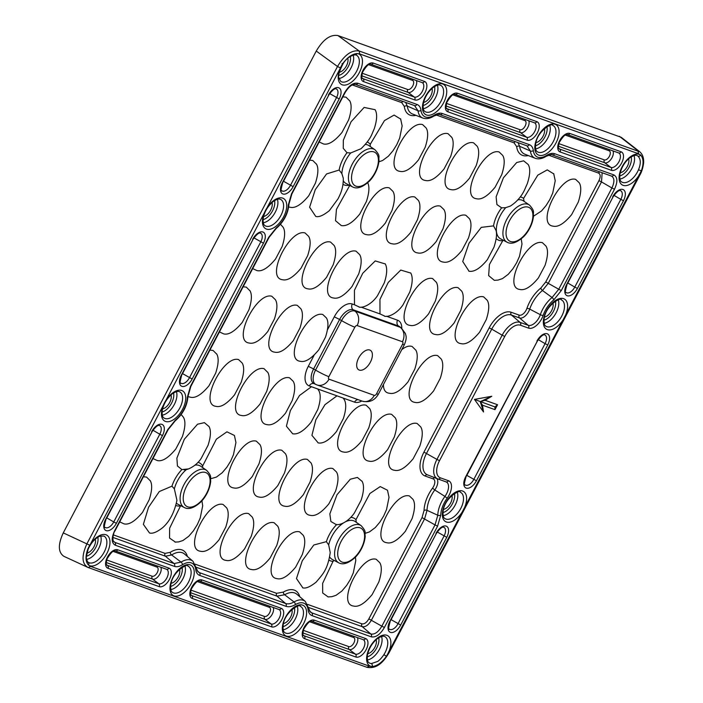 <?xml version="1.0" encoding="UTF-8"?>
<svg xmlns="http://www.w3.org/2000/svg" width="703" height="703" viewBox="0 0 703 703"><rect width="100%" height="100%" fill="white"/><g stroke="black" fill="none" stroke-linecap="round" stroke-linejoin="round"><path stroke-width="1.05" d="M355.428 557.119L355.78 560.599L353.319 572.822L350.428 579.342L346.658 585.406L341.843 591.074L336.043 595.309L331.825 596.689L328.116 596.917L322.677 592.972L322.642 583.358L333.029 561.337L334.145 560.414M202.587 467.557L202.64 465.966L216.383 439.173L226.937 431.818L234.389 435.447M175.478 542.136L169.546 538.059L169.634 528.199L180.636 505.633M524.078 201.348L523.577 198.413L537.795 175.144L547.242 169.88L553.85 173.949M521.213 238.862L521.995 244.038L519.517 256.261L516.626 262.781L512.856 268.845L508.234 274.302L502.487 278.599L498.023 280.093L494.323 280.33L488.629 275.602L489.437 264.477L503.076 240.136M469.015 271.2L462.732 261.472L469.033 243.185L481.265 227.368L493.541 225.883L495.764 229.943M507.083 242.219A21.705 11.705 -59 0 1 507.135 218.721A21.705 11.705 -59 0 1 527.971 204.301A21.705 11.705 -59 0 1 529.447 205.048C535.378 211.612 532.777 211.814 533.542 215.707C532.61 225.812 526.617 234.037 523.19 237.087C516.661 242.799 511.292 244.512 507.083 242.219L500.615 238.853A22.153 11.951 121 0 1 505.747 207.649L501.634 207.851L505.747 207.649L510.378 206.067C516.512 202.104 521.178 196.831 524.385 190.267L527.355 183.501C530.194 174.669 530.475 168.333 528.19 164.511L523.638 160.82L516.696 162.525L503.418 177.806L496.125 196.831L496.916 204.547L501.634 207.851A24.42 13.172 -59 0 0 493.541 225.883M339.145 170.038L341.869 173.615L343.284 178.193C343.53 188.922 339.549 195.592 338.064 198.773L329.356 210.636C323.301 215.496 318.758 217.412 315.717 216.401L309.61 207.236L315.252 189.696L326.561 173.949L339.145 170.038A24.42 13.172 -59 0 1 347.01 152.727L350.718 152.964L361.07 148.693C366.439 143.465 370.024 138.711 371.825 134.44L374.339 128.508C377.107 119.809 377.362 113.543 375.103 109.703L364.136 107.427L351.061 121.786L343.336 140.24L343.257 148.324L347.01 152.727M370.244 146.505L370.244 144.3L384.488 120.564L394.093 115.081L400.745 119.132M482.495 405.192L483.532 411.976L474.463 399.401L491.784 396.264L485.079 400.279L497.548 404.743L494.974 409.656L482.495 405.192L480.246 401.659L491.784 396.264M171.945 486.168L159.317 491.529L148.544 507.258L143.368 524.341L149.511 532.988C152.621 533.911 157.068 532.083 162.85 527.505C169.748 521.327 174.441 512.267 176.928 500.316L174.362 488.875L171.945 486.168A24.42 13.172 -59 0 1 181.875 469.586L177.428 465.975L176.892 458.128L184.327 439.243L197.543 424.225L204.388 422.644L208.984 426.519M330.243 552.62L328.679 544.913L326.377 541.662L313.819 544.992L302.264 560.809L296.481 578.543L302.808 587.796M362.124 481.414L357.379 477.425L350.296 479.226L337.001 494.745L329.848 513.884L330.867 521.468L336.025 524.473M365.156 533.349L369.506 531.881L375.261 527.584L379.875 522.127L383.653 516.064L386.545 509.543L389.023 497.32L387.494 490.237L380.244 486.581L369.883 493.497L355.964 519.675L356.272 522.303M349.751 185.443L336.447 209.371L335.516 220.698L341.236 225.531C346.43 226.612 352.607 222.789 359.76 214.055L366.43 201.471C369.374 192.358 369.69 185.917 367.37 182.156M542.4 242.684C526.978 238.124 502.443 287.571 519.842 289.46C524.816 290.699 531.002 286.859 538.384 277.957L545.045 265.365C547.98 256.244 548.287 249.82 545.976 246.085L542.4 242.684M316.482 164.203L312.765 160.486L309.628 160.152M288.678 207.042L290.207 207.262C295.181 208.501 301.367 204.67 308.749 195.759L315.41 183.167C318.345 174.045 318.652 167.622 316.341 163.896M389.313 187.886C373.891 183.325 349.356 232.772 366.755 234.661C371.729 235.9 377.906 232.069 385.297 223.159L391.958 210.566C394.893 201.445 395.2 195.021 392.889 191.295L389.313 187.886M440.342 206.146C424.92 201.594 400.385 251.041 417.784 252.931C422.758 254.17 428.935 250.33 436.326 241.419L442.987 228.835C445.922 219.714 446.229 213.29 443.918 209.556L440.342 206.146M414.823 197.016C399.409 192.455 374.875 241.911 392.265 243.8C397.248 245.031 403.425 241.199 410.807 232.289L417.468 219.696C420.403 210.575 420.719 204.151 418.399 200.425L414.823 197.016M465.861 215.285C450.438 210.724 425.904 260.172 443.303 262.061C448.277 263.3 454.454 259.46 461.836 250.558L468.497 237.966C471.432 228.844 471.748 222.42 469.428 218.695L465.861 215.285M499.104 151.962C483.682 147.41 459.147 196.858 476.546 198.747C481.52 199.977 487.697 196.146 495.079 187.235L501.74 174.643C504.675 165.53 504.991 159.098 502.671 155.372L499.104 151.962M349.725 100.88L346.008 97.163L342.871 96.838M319.18 141.962L323.45 143.948C328.424 145.187 334.61 141.347 341.992 132.436L348.653 119.844C351.588 110.731 351.895 104.299 349.584 100.573M422.556 124.563C407.134 120.011 382.599 169.458 399.998 171.347C404.972 172.578 411.15 168.746 418.54 159.836L425.201 147.243C428.136 138.131 428.443 131.698 426.132 127.972L422.556 124.563M473.585 142.832C458.163 138.271 433.628 187.719 451.027 189.608C456.001 190.847 462.179 187.016 469.569 178.105L476.23 165.513C479.165 156.391 479.472 149.967 477.161 146.242L473.585 142.832M451.783 137.41L448.066 133.693C432.644 129.141 408.118 178.588 425.508 180.478M575.643 179.362C560.221 174.801 535.686 224.257 553.085 226.146C558.059 227.377 564.245 223.545 571.627 214.635L578.288 202.042C581.223 192.921 581.53 186.497 579.219 182.771L575.643 179.362M436.326 282.316L432.617 278.599C417.195 274.047 392.661 323.494 410.06 325.384C415.034 326.614 421.211 322.782 428.593 313.872L435.254 301.279C438.189 292.167 438.505 285.734 436.185 282.008M330.551 242.069C315.129 237.509 290.594 286.965 307.993 288.845C312.976 290.084 319.153 286.253 326.535 277.342L333.196 264.75C336.131 255.628 336.447 249.205 334.127 245.479L330.551 242.069M385.253 263.941L375.244 260.927L362.748 273.265L354.444 290.269L354.479 304.777L359.532 307.123M410.763 273.072L400.763 270.066L388.267 282.395L379.954 299.399L379.989 313.916L385.042 316.262M344.321 399.805L343.275 398.109L336.974 395.851L324.988 404.656L315.849 419.796L311.93 435.333L318.178 442.89M318.802 390.666L317.756 388.979L311.455 386.72L299.478 395.517L290.339 410.657L286.411 426.203L292.668 433.76M356.07 251.199C340.647 246.648 316.113 296.095 333.512 297.984C338.486 299.223 344.663 295.383 352.054 286.473L358.715 273.88C361.65 264.767 361.957 258.335 359.646 254.609L356.07 251.199M252.693 268.599L256.964 270.585C261.938 271.824 268.124 267.984 275.506 259.073L282.167 246.481C285.102 237.368 285.409 230.944 283.098 227.21L280.488 224.283M305.04 232.939C289.618 228.378 265.084 277.826 282.483 279.715C287.457 280.954 293.634 277.114 301.025 268.212L307.686 255.62C310.621 246.498 310.928 240.075 308.617 236.34L305.04 232.939M483.646 296.868C468.224 292.307 443.69 341.755 461.089 343.644C466.063 344.883 472.24 341.052 479.631 332.141L486.283 319.549C489.226 310.427 489.534 304.004 487.214 300.278L483.646 296.868M458.128 287.729C442.705 283.177 418.171 332.624 435.57 334.514C440.544 335.753 446.73 331.913 454.112 323.002L460.773 310.418C463.708 301.297 464.015 294.873 461.704 291.139L458.128 287.729M281.859 450.289C266.437 445.728 241.902 495.184 259.302 497.074C264.275 498.304 270.453 494.473 277.834 485.562L284.495 472.97C287.43 463.857 287.747 457.425 285.427 453.699L281.859 450.289M256.34 441.159C240.918 436.598 216.383 486.045 233.783 487.935C238.756 489.174 244.934 485.342 252.324 476.432L258.985 463.839C261.92 454.718 262.228 448.294 259.917 444.568L256.34 441.159M152.964 458.549L157.235 460.535C162.217 461.774 168.395 457.943 175.776 449.032L182.437 436.44C185.372 427.319 185.689 420.895 183.369 417.169L181.163 414.524M307.369 459.419C291.947 454.867 267.412 504.315 284.812 506.204C289.785 507.443 295.972 503.603 303.353 494.692L310.014 482.109C312.949 472.987 313.257 466.564 310.946 462.829L307.369 459.419M332.888 468.558C317.466 463.998 292.931 513.445 310.331 515.334C315.304 516.573 321.482 512.742 328.872 503.831L335.524 491.239C338.459 482.117 338.776 475.694 336.456 471.968L332.888 468.558M409.427 495.958C394.005 491.397 369.47 540.844 386.87 542.734C391.843 543.973 398.03 540.141 405.411 531.231L412.072 518.638C415.007 509.517 415.315 503.093 413.004 499.367L409.427 495.958M376.184 559.272C360.762 554.72 336.227 604.167 353.627 606.056C358.6 607.295 364.787 603.455 372.168 594.545L378.829 581.952C381.764 572.84 382.072 566.416 379.761 562.681L376.184 559.272M299.645 531.872C284.223 527.32 259.688 576.768 277.087 578.657C282.061 579.896 288.239 576.056 295.629 567.145L302.281 554.553C305.216 545.44 305.533 539.016 303.213 535.282L299.645 531.872M248.616 513.612C233.194 509.051 208.659 558.498 226.058 560.388C231.032 561.627 237.21 557.787 244.591 548.885L251.252 536.292C254.187 527.171 254.504 520.747 252.184 517.013L248.616 513.612M274.126 522.742C258.704 518.181 234.169 567.637 251.569 569.518C256.542 570.757 262.729 566.926 270.11 558.015L276.771 545.423C279.706 536.301 280.014 529.877 277.703 526.152L274.126 522.742M150.266 480.79L146.549 477.073L143.412 476.748M119.721 521.872L123.992 523.858C128.974 525.097 135.152 521.257 142.533 512.346L149.194 499.763C152.129 490.641 152.446 484.218 150.126 480.483M223.097 504.473C207.675 499.921 183.14 549.368 200.54 551.257C205.513 552.496 211.691 548.656 219.081 539.746L225.742 527.162C228.677 518.041 228.985 511.617 226.674 507.882L223.097 504.473M366.131 405.236C350.709 400.684 326.174 450.131 343.574 452.02C348.547 453.259 354.725 449.419 362.115 440.509L368.767 427.916C371.702 418.803 372.019 412.371 369.699 408.645L366.131 405.236M216.752 354.154L213.035 350.437L209.898 350.112M187.947 396.615L190.478 397.221C195.452 398.46 201.638 394.62 209.019 385.71L215.68 373.126C218.615 364.005 218.932 357.581 216.612 353.846M289.583 377.836C274.161 373.284 249.627 422.731 267.026 424.621C271.999 425.86 278.177 422.02 285.567 413.109L292.228 400.517C295.163 391.404 295.471 384.98 293.16 381.246L289.583 377.836M267.781 372.423L264.064 368.706C248.642 364.145 224.108 413.601 241.507 415.482C246.489 416.721 252.667 412.889 260.048 403.979L266.709 391.386C269.644 382.265 269.961 375.841 267.641 372.115M238.554 359.576C223.132 355.015 198.597 404.462 215.997 406.352C220.97 407.591 227.148 403.75 234.538 394.849L241.199 382.256C244.134 373.135 244.442 366.711 242.131 362.976L238.554 359.576M417.16 423.505C401.738 418.944 377.203 468.4 394.603 470.281C399.576 471.52 405.754 467.688 413.144 458.778L419.796 446.185C422.74 437.064 423.048 430.64 420.728 426.914L417.16 423.505M391.641 414.375C376.219 409.814 351.685 459.261 369.084 461.15C374.058 462.389 380.244 458.549 387.625 449.648L394.286 437.055C397.221 427.934 397.529 421.51 395.218 417.775L391.641 414.375M322.826 314.522C307.404 309.961 282.87 359.409 300.269 361.298C305.243 362.537 311.42 358.706 318.811 349.795L325.471 337.203C328.406 328.081 328.714 321.658 326.403 317.932L322.826 314.522M271.797 296.253C256.375 291.692 231.841 341.148 249.24 343.038C254.214 344.268 260.391 340.437 267.781 331.526L274.442 318.934C277.377 309.812 277.685 303.388 275.374 299.663L271.797 296.253M249.996 290.84L246.278 287.123L243.141 286.789M219.45 331.913L223.721 333.899C228.695 335.138 234.881 331.306 242.263 322.396L248.924 309.803C251.859 300.682 252.166 294.258 249.855 290.532M297.307 305.383C281.885 300.831 257.351 350.279 274.75 352.168C279.732 353.407 285.91 349.567 293.292 340.656L299.953 328.073C302.888 318.951 303.204 312.527 300.884 308.793L297.307 305.383M437.644 355.621C422.222 351.061 397.687 400.508 415.086 402.397C420.06 403.636 426.238 399.796 433.628 390.894L440.289 378.302C443.224 369.18 443.531 362.757 441.22 359.031L437.644 355.621M415.842 350.199L412.125 346.482C409.146 345.472 405.701 346.526 401.773 349.628M383.434 384.559C383.434 390.042 385.472 392.942 389.567 393.267C394.55 394.506 400.728 390.666 408.109 381.755L414.77 369.172C417.705 360.05 418.021 353.627 415.701 349.892M63.876 556.319C58.085 552.347 57.883 544.544 63.27 532.892L316.253 51.047C323.169 39.421 330.401 34.262 337.95 35.572L621.224 137.322L639.862 151.839L359.207 51.02C351.728 49.737 344.496 54.896 337.51 66.495L86.908 543.823C81.416 555.994 81.803 563.876 88.06 567.479L63.876 556.319M86.873 553.12A8.981 4.842 121 0 0 93.481 547.584A8.981 4.842 121 0 0 95.265 539.157M367.757 653.676A8.981 4.842 121 0 0 374.374 648.14A8.981 4.842 121 0 0 376.167 639.704M620.231 172.771A8.981 4.842 121 0 0 626.848 167.244A8.981 4.842 121 0 0 628.64 158.799M339.329 72.224A8.981 4.842 121 0 0 345.938 66.723A8.981 4.842 121 0 0 347.757 58.287M283.485 623.508A8.981 4.842 121 0 0 290.102 617.972A8.981 4.842 121 0 0 291.894 609.536M171.128 583.288A8.981 4.842 121 0 0 177.745 577.761A8.981 4.842 121 0 0 179.537 569.316M535.958 142.612A8.981 4.842 121 0 0 542.584 137.076A8.981 4.842 121 0 0 544.368 128.64M423.601 102.392A8.981 4.842 121 0 0 430.218 96.856A8.981 4.842 121 0 0 432.011 88.42M443.496 509.403A8.981 4.842 121 0 0 450.113 503.866A8.981 4.842 121 0 0 451.906 495.43M544.491 317.044A8.981 4.842 121 0 0 551.108 311.508A8.981 4.842 121 0 0 552.901 303.072M162.595 408.856A8.981 4.842 121 0 0 169.221 403.32A8.981 4.842 121 0 0 171.005 394.884M263.59 216.498A8.981 4.842 121 0 0 270.207 210.962A8.981 4.842 121 0 0 271.999 202.526M371.395 663.579L377.81 661.374C379.884 659.845 381.914 657.604 383.9 654.66A15.281 8.243 121 0 0 385.059 652.656A15.281 8.243 121 0 0 384.831 636.61C383.443 635.653 380.964 636.347 377.406 638.684C372.274 642.823 368.952 648.298 367.458 655.117C367.028 659.44 367.564 661.989 369.084 662.78A15.281 8.243 121 0 0 371.395 663.579A2.276 1.845 -85.2 0 1 372.089 666.558C377.019 666.084 381.808 662.665 386.448 656.312L383.9 654.66M638.517 169.687C641.074 163.43 640.855 158.878 637.849 156.048A2.276 1.916 -54.3 0 0 640.626 155.064L638.473 153.72L359.655 53.92L356.992 53.542C352.062 54.017 347.273 57.426 342.625 63.788L87.69 549.368C85.248 556.512 85.502 561.732 88.455 565.027L90.608 566.381L369.418 666.18L372.089 666.558A17.549 9.464 -59 0 1 369.312 648.324A17.549 9.464 -59 0 1 387.318 635.486A17.549 9.464 -59 0 1 386.448 656.312L641.391 170.732C643.834 163.588 643.579 158.36 640.626 155.064A17.549 9.464 -59 0 0 622.612 165.855A17.549 9.464 -59 0 0 623.57 185.487A17.549 9.464 -59 0 0 641.391 170.732A2.276 0.492 -157.1 0 1 638.517 169.687A15.281 8.243 121 0 1 637.542 171.752A15.281 8.243 121 0 1 621.557 181.875C620.046 181.093 619.501 178.536 619.932 174.221C621.434 167.402 624.747 161.918 629.879 157.788C633.447 155.442 635.925 154.757 637.305 155.714A15.281 8.243 121 0 1 637.849 156.048M87.69 549.368A2.276 0.492 22.9 0 0 88.139 549.263L86.372 556.741C85.704 557.347 87.972 563.437 88.139 562.198A2.276 1.916 125.7 0 1 88.455 565.027A17.549 9.464 -59 0 0 106.461 554.236A17.549 9.464 -59 0 0 105.503 534.614A17.549 9.464 -59 0 0 87.69 549.368M342.906 64.017C339.224 71.486 337.888 76.109 338.916 77.884L340.665 81.328A15.281 8.243 121 0 0 356.641 71.205A15.281 8.243 121 0 0 356.412 55.168L355.156 54.816C350.059 55.757 345.973 58.824 342.906 64.017L342.625 63.788A17.549 9.464 -59 0 0 341.755 84.615A17.549 9.464 -59 0 0 359.76 71.776A17.549 9.464 -59 0 0 356.992 53.542A2.276 1.845 94.8 0 1 355.182 54.825M342.062 63.569L342.572 63.868M181.875 469.586L188.624 468.901M370.393 362.142A11.362 6.134 -59 0 1 357.054 367.678A11.362 6.134 -59 0 1 366.166 350.322A11.362 6.134 -59 0 1 370.393 362.142M485.079 400.279L480.246 401.659L483.532 411.976M474.463 399.401L494.921 406.914L494.974 409.656M494.921 406.914L497.548 404.743M333.029 561.337A24.42 13.172 -59 0 1 328.96 560.098M329.698 557.031A22.153 11.951 121 0 0 332.299 559.456L338.758 562.822A21.705 11.705 -59 0 1 338.811 539.324A21.705 11.705 -59 0 1 359.655 524.895A21.705 11.705 -59 0 1 361.131 525.651L355.138 521.512A22.153 11.951 121 0 0 353.627 520.747A22.153 11.951 121 0 0 345.999 521.556M197.956 462.302A24.42 13.172 -59 0 1 202.64 465.966M206.638 470.351C212.57 476.906 209.96 477.117 210.724 481.01C209.802 491.107 203.8 499.332 200.381 502.381C193.852 508.093 188.483 509.807 184.265 507.513A21.705 11.705 -59 0 1 184.318 484.024A21.705 11.705 -59 0 1 205.162 469.595A21.705 11.705 -59 0 1 206.638 470.351L200.636 466.212A22.153 11.951 121 0 0 199.134 465.439A22.153 11.951 121 0 0 195.021 465.149M176.409 503.172A22.153 11.951 121 0 0 177.806 504.156L184.265 507.513M180.39 505.923A24.42 13.172 -59 0 1 175.812 505.501M520.229 196.884A24.42 13.172 -59 0 1 523.577 198.413M529.447 205.048L523.454 200.917A22.153 11.951 121 0 0 521.942 200.144A22.153 11.951 121 0 0 517.847 199.845M502.425 240.716A24.42 13.172 -59 0 1 496.213 238.642M350.718 152.964A22.153 11.951 121 0 0 341.869 173.615M374.954 149.748C380.885 156.312 378.284 156.514 379.049 160.407C378.117 170.513 372.124 178.738 368.697 181.778C362.168 187.499 356.799 189.212 352.59 186.919A21.705 11.705 -59 0 1 352.634 163.421A21.705 11.705 -59 0 1 373.478 148.992A21.705 11.705 -59 0 1 374.954 149.748L368.961 145.609A22.153 11.951 121 0 0 367.449 144.844A22.153 11.951 121 0 0 365.288 144.431M367.194 141.997A24.42 13.172 -59 0 1 370.244 144.3M543.147 315.401A13.462 7.258 -59 0 1 528.551 328.125L520.466 325.225A16.081 8.673 121 0 0 504.736 336.447L439.516 460.676A16.081 8.673 121 0 0 440.35 477.82L448.435 480.711A13.462 7.258 -59 0 1 447.17 498.207A19.833 10.703 121 0 0 440.763 515.114L437.591 526.169L384.418 627.454C380.226 634.519 375.841 637.647 371.254 636.839L312.097 615.661C309.856 614.809 308.52 612.831 308.099 609.721A19.833 10.703 121 0 0 295.348 604.624C291.771 606.654 288.643 607.216 285.972 606.311L199.74 575.441C197.499 574.588 196.163 572.611 195.742 569.5A19.833 10.703 121 0 0 182.437 564.737C179.397 566.609 176.734 567.154 174.449 566.39L115.283 545.212C111.443 543.006 111.215 538.226 114.589 530.87L167.762 429.586L175.363 420.122A19.833 10.703 121 0 0 187.323 397.344L190.495 386.29L268.748 237.227L276.358 227.754A19.833 10.703 121 0 0 288.318 204.986L291.481 193.923L344.655 92.647C348.855 85.581 353.24 82.453 357.818 83.262L416.976 104.439C419.216 105.292 420.552 107.269 420.974 110.38A19.833 10.703 121 0 0 434.278 115.143C437.319 113.271 439.981 112.726 442.266 113.491L529.333 144.651C531.573 145.512 532.909 147.489 533.34 150.6A19.833 10.703 121 0 0 546.644 155.363C549.684 153.491 552.347 152.938 554.632 153.711L613.789 174.88C617.629 177.094 617.867 181.884 614.492 189.23L561.319 290.515L553.709 299.979A19.833 10.703 121 0 0 543.147 315.401A2.276 0.721 -161.3 0 1 540.335 314.689A22.083 11.916 -59 0 1 552.092 297.527L542.461 290.506A23.928 12.909 121 0 0 529.719 309.109L540.335 314.689A11.213 6.046 121 0 1 528.181 325.287L519.561 317.958L511.476 315.067L520.097 322.396L528.181 325.287A2.276 1.898 -70.3 0 1 528.551 328.125M442.723 84.017A17.549 9.464 -59 0 1 438.364 110.028A17.549 9.464 -59 0 1 422.705 104.422A17.549 9.464 -59 0 1 442.723 84.017M555.08 124.238A17.549 9.464 -59 0 1 550.721 150.249A17.549 9.464 -59 0 1 535.071 144.642A17.549 9.464 -59 0 1 555.08 124.238M190.241 564.922A17.549 9.464 -59 0 1 185.882 590.924A17.549 9.464 -59 0 1 170.231 585.327A17.549 9.464 -59 0 1 190.241 564.922M181.717 390.481A17.549 9.464 -59 0 1 177.358 416.492A17.549 9.464 -59 0 1 161.708 410.895A17.549 9.464 -59 0 1 181.717 390.481M282.703 198.123A17.549 9.464 -59 0 1 278.353 224.134A17.549 9.464 -59 0 1 262.694 218.528A17.549 9.464 -59 0 1 282.703 198.123M302.598 605.134A17.549 9.464 -59 0 1 298.239 631.145A17.549 9.464 -59 0 1 282.588 625.547A17.549 9.464 -59 0 1 302.598 605.134M151.646 431.686A10.501 5.668 -59 0 1 161.91 424.366A10.501 5.668 -59 0 1 162.463 435.561L116.399 523.278A10.501 5.668 -59 0 1 106.135 530.607A10.501 5.668 -59 0 1 105.591 519.412L152.015 431.756L105.591 519.412M107.981 568.296A10.501 5.668 -59 0 1 107.427 557.11A10.501 5.668 -59 0 1 117.7 549.79L168.94 568.129A10.501 5.668 -59 0 1 169.485 579.316A10.501 5.668 -59 0 1 159.221 586.645L107.981 568.296A2.276 1.898 -70.3 0 0 107.533 565.405L106.584 564.694M201.972 579.949L281.297 608.35A10.501 5.668 -59 0 1 281.841 619.536A10.501 5.668 -59 0 1 271.578 626.856L192.244 598.464A10.501 5.668 -59 0 1 191.699 587.269A10.501 5.668 -59 0 1 201.972 579.949A2.276 1.898 109.7 0 1 199.564 581.1L278.889 609.501A2.276 1.898 109.7 0 1 278.757 609.439L199.705 581.144M314.329 620.169L365.569 638.509A10.501 5.668 -59 0 1 366.114 649.704A10.501 5.668 -59 0 1 355.85 657.024L304.61 638.684A10.501 5.668 -59 0 1 304.056 627.489A10.501 5.668 -59 0 1 314.329 620.169A2.276 1.898 109.7 0 1 311.921 621.32L363.161 639.66A2.276 1.898 109.7 0 1 363.02 639.607L312.062 621.364M435.939 533.445A10.501 5.668 -59 0 1 446.203 526.125A10.501 5.668 -59 0 1 446.748 537.32L400.692 625.046A10.501 5.668 -59 0 1 390.429 632.366A10.501 5.668 -59 0 1 389.884 621.171L436.308 533.515L389.884 621.171M536.925 341.087A10.501 5.668 -59 0 1 547.198 333.767A10.501 5.668 -59 0 1 547.742 344.962L476.441 480.773A10.501 5.668 -59 0 1 466.168 488.093A10.501 5.668 -59 0 1 465.623 476.906L537.303 341.157L465.623 476.906M612.673 196.814A10.501 5.668 -59 0 1 622.937 189.494A10.501 5.668 -59 0 1 623.482 200.689L577.427 288.415A10.501 5.668 -59 0 1 567.163 295.735A10.501 5.668 -59 0 1 566.618 284.539L613.042 196.884L566.618 284.539M569.852 133.456L621.101 151.795A10.501 5.668 -59 0 1 621.645 162.991A10.501 5.668 -59 0 1 611.373 170.311L560.133 151.971A10.501 5.668 -59 0 1 559.588 140.776A10.501 5.668 -59 0 1 569.852 133.456A2.276 1.898 109.7 0 1 567.453 134.607L618.693 152.955A2.276 1.898 109.7 0 1 618.552 152.894L567.593 134.651M457.495 93.235L536.828 121.637A10.501 5.668 -59 0 1 537.373 132.832A10.501 5.668 -59 0 1 527.109 140.152L447.776 111.751A10.501 5.668 -59 0 1 447.231 100.564A10.501 5.668 -59 0 1 457.495 93.235A2.276 1.898 109.7 0 1 455.096 94.395L534.421 122.788A2.276 1.898 109.7 0 1 534.28 122.726L455.236 94.439M373.231 63.077L424.471 81.416A10.501 5.668 -59 0 1 425.016 92.611A10.501 5.668 -59 0 1 414.744 99.931L363.504 81.592A10.501 5.668 -59 0 1 362.959 70.397A10.501 5.668 -59 0 1 373.231 63.077A2.276 1.898 109.7 0 1 370.824 64.228L422.064 82.567A2.276 1.898 109.7 0 1 421.923 82.515L370.964 64.272M328.38 95.054A10.501 5.668 -59 0 1 338.644 87.734A10.501 5.668 -59 0 1 339.197 98.93L293.133 186.655A10.501 5.668 -59 0 1 282.87 193.975A10.501 5.668 -59 0 1 282.325 182.78L328.749 95.125L282.325 182.78M252.632 239.328A10.501 5.668 -59 0 1 262.904 232.008A10.501 5.668 -59 0 1 263.449 243.194L192.147 379.014A10.501 5.668 -59 0 1 181.875 386.334A10.501 5.668 -59 0 1 181.33 375.138L253.01 239.398L181.33 375.138M563.604 298.67A17.549 9.464 -59 0 1 559.245 324.681A17.549 9.464 -59 0 1 543.595 319.074A17.549 9.464 -59 0 1 563.604 298.67M462.618 491.028A17.549 9.464 -59 0 1 458.259 517.039A17.549 9.464 -59 0 1 442.6 511.441A17.549 9.464 -59 0 1 462.618 491.028M307.554 604.387L361.896 623.842C364.312 624.273 366.632 622.621 368.855 618.886L422.028 517.601L424.067 510.475A26.178 14.122 -59 0 1 432.53 488.154A7.118 3.84 121 0 0 433.197 478.91L425.122 476.019A22.426 12.1 -59 0 1 423.953 452.108L489.174 327.87A22.426 12.1 -59 0 1 511.107 312.237L519.192 315.129A7.118 3.84 121 0 0 526.907 308.406A26.178 14.122 -59 0 1 540.844 288.045L545.748 281.938L598.921 180.662C600.714 176.769 600.59 174.247 598.552 173.079L548.481 155.152M528.296 155.565A26.178 14.122 -59 0 1 516.687 146.681L514.104 142.85L436.124 114.941M415.93 115.345A26.178 14.122 -59 0 1 404.322 106.469L401.747 102.629L352.291 84.931M113.368 534.886L165.091 553.393L170.24 552.33A26.178 14.122 -59 0 1 187.393 556.477M195.197 564.175L276.613 593.314L283.335 592.102A26.178 14.122 -59 0 1 299.75 596.698M326.377 541.662A24.42 13.172 -59 0 1 336.772 524.482M350.806 517.355A24.42 13.172 -59 0 1 355.964 519.675M349.321 185.223A24.42 13.172 -59 0 1 343.046 184.371M360.938 307.088L379.989 313.916M386.448 316.227L397.573 320.208A18.401 9.921 -59 0 1 401.791 328.292M361.834 400.991A18.401 9.921 -59 0 1 354.549 402.142L343.275 398.109M336.974 395.851L317.756 388.979M311.455 386.72L309.25 385.929A18.401 9.921 -59 0 1 308.292 366.316L314.004 355.446M327.519 329.698L334.285 316.825A18.401 9.921 -59 0 1 352.273 303.995L354.479 304.777M444.823 518.506A15.281 8.243 121 0 0 460.808 508.383A15.281 8.243 121 0 0 460.57 492.346L460.21 492.188C461.247 488.945 444.823 497.065 443.198 510.853C442.767 515.167 443.312 517.716 444.823 518.506M545.818 326.148A15.281 8.243 121 0 0 561.794 316.025A15.281 8.243 121 0 0 561.565 299.979L561.196 299.821C562.233 296.578 545.818 304.707 544.192 318.494C543.762 322.809 544.298 325.357 545.818 326.148M424.067 510.475A2.276 1.397 -178.8 0 1 427.037 510.343L437.793 515.246A22.083 11.916 -59 0 1 444.929 496.423L434.779 489.947A23.928 12.909 121 0 0 427.037 510.343L424.594 518.867L371.421 620.151C368.513 625.055 365.463 627.234 362.265 626.681L308.555 607.454M367.256 656.822A12.619 6.802 121 0 0 376.052 649.15A12.619 6.802 121 0 0 378.715 637.788M86.39 556.266A12.619 6.802 121 0 0 95.169 548.586A12.619 6.802 121 0 0 97.814 537.241M619.738 175.926A12.619 6.802 121 0 0 628.535 168.254A12.619 6.802 121 0 0 631.189 156.892M338.837 75.379A12.619 6.802 121 0 0 347.616 67.725A12.619 6.802 121 0 0 350.305 56.381M282.993 626.654A12.619 6.802 121 0 0 291.78 618.991A12.619 6.802 121 0 0 294.443 607.629M170.627 586.443A12.619 6.802 121 0 0 179.423 578.771A12.619 6.802 121 0 0 182.086 567.409M535.466 145.758A12.619 6.802 121 0 0 544.263 138.087A12.619 6.802 121 0 0 546.925 126.725M423.109 105.538A12.619 6.802 121 0 0 431.906 97.866A12.619 6.802 121 0 0 434.559 86.504M443.004 512.549A12.619 6.802 121 0 0 451.801 504.886A12.619 6.802 121 0 0 454.454 493.524M543.99 320.19A12.619 6.802 121 0 0 552.786 312.519A12.619 6.802 121 0 0 555.449 301.156M162.103 412.002A12.619 6.802 121 0 0 170.899 404.33A12.619 6.802 121 0 0 173.562 392.968M263.098 219.644A12.619 6.802 121 0 0 271.894 211.972A12.619 6.802 121 0 0 274.548 200.61M303.292 630.327L348.802 646.611A5.185 2.794 121 0 0 353.864 642.999A5.185 2.794 121 0 0 353.6 637.48L309.733 621.777M190.935 590.107L264.53 616.452A5.185 2.794 121 0 0 269.601 612.831A5.185 2.794 121 0 0 269.328 607.313L197.376 581.557M106.663 559.94L152.173 576.232A5.185 2.794 121 0 0 157.235 572.62A5.185 2.794 121 0 0 156.971 567.093L113.104 551.389M558.823 143.614L604.334 159.897A5.185 2.794 121 0 0 609.396 156.286A5.185 2.794 121 0 0 609.123 150.767L565.265 135.064M446.467 103.394L520.062 129.739A5.185 2.794 121 0 0 525.123 126.127A5.185 2.794 121 0 0 524.86 120.6L452.899 94.843M362.194 73.226L407.705 89.518A5.185 2.794 121 0 0 412.766 85.907A5.185 2.794 121 0 0 412.494 80.379L368.636 64.685M381.544 636.505A14.886 8.032 -59 0 1 379.444 649.317A14.886 8.032 -59 0 1 367.449 659.924M100.652 535.958A14.886 8.032 -59 0 1 98.543 548.771A14.886 8.032 -59 0 1 86.574 559.377M88.112 562.18A15.281 8.243 121 0 0 88.183 562.233A15.281 8.243 121 0 0 104.167 552.11A15.281 8.243 121 0 0 103.93 536.064L100.011 536.161C95.072 538.366 91.118 542.734 88.139 549.263M634.027 155.6A14.886 8.032 -59 0 1 631.918 168.421A14.886 8.032 -59 0 1 619.923 179.028M353.134 55.062A14.886 8.032 -59 0 1 351.025 67.875A14.886 8.032 -59 0 1 339.031 78.481M297.281 606.337A14.886 8.032 -59 0 1 295.172 619.158A14.886 8.032 -59 0 1 283.177 629.765M284.812 632.612A15.281 8.243 121 0 0 300.796 622.489A15.281 8.243 121 0 0 300.559 606.452L300.199 606.294C301.236 603.051 284.812 611.171 283.186 624.958C282.755 629.273 283.3 631.821 284.812 632.612M184.915 566.117A14.886 8.032 -59 0 1 182.815 578.938A14.886 8.032 -59 0 1 170.82 589.545M172.455 592.392A15.281 8.243 121 0 0 188.43 582.269A15.281 8.243 121 0 0 188.202 566.231L187.833 566.073C188.87 562.831 172.455 570.95 170.829 584.738C170.398 589.052 170.934 591.61 172.455 592.392M549.755 125.442A14.886 8.032 -59 0 1 547.655 138.254A14.886 8.032 -59 0 1 535.66 148.86M537.294 151.716A15.281 8.243 121 0 0 553.27 141.593A15.281 8.243 121 0 0 553.041 125.547L552.672 125.389C553.709 122.146 537.285 130.275 535.668 144.053C535.229 148.368 535.774 150.925 537.294 151.716M437.398 85.221A14.886 8.032 -59 0 1 435.289 98.042A14.886 8.032 -59 0 1 423.294 108.649M424.928 111.496A15.281 8.243 121 0 0 440.913 101.373A15.281 8.243 121 0 0 440.684 85.327L440.315 85.168C438.821 84.474 436.431 85.239 433.145 87.48C427.828 91.996 424.542 97.497 423.285 103.991C422.89 108.218 423.443 110.723 424.928 111.496M457.293 492.232A14.886 8.032 -59 0 1 455.184 505.053A14.886 8.032 -59 0 1 443.189 515.659M558.279 299.873A14.886 8.032 -59 0 1 556.178 312.694A14.886 8.032 -59 0 1 544.184 323.301M176.391 391.685A14.886 8.032 -59 0 1 174.291 404.506A14.886 8.032 -59 0 1 162.296 415.113M163.931 417.96A15.281 8.243 121 0 0 179.906 407.837A15.281 8.243 121 0 0 179.678 391.799L179.309 391.641C177.824 390.938 175.434 391.712 172.138 393.952C166.822 398.46 163.535 403.961 162.279 410.455C161.883 414.682 162.437 417.187 163.931 417.96M277.386 199.327A14.886 8.032 -59 0 1 275.277 212.148A14.886 8.032 -59 0 1 263.282 222.754M264.917 225.601A15.281 8.243 121 0 0 280.901 215.478A15.281 8.243 121 0 0 280.664 199.432L280.304 199.274C278.81 198.58 276.42 199.344 273.133 201.594C267.817 206.102 264.521 211.603 263.274 218.097C262.878 222.324 263.423 224.828 264.917 225.601M89.571 545.141L63.27 532.892M90.608 566.381L88.2 567.532L367.01 667.332L88.332 567.576M369.418 666.18L366.878 667.279M388.9 652.287L388.574 651.804M639.51 174.959L639.176 174.476M638.473 153.72L638.025 150.82L619.396 136.32M359.655 53.92L359.207 51.02L337.95 35.572M340.173 67.813L337.51 66.495L316.253 51.047M309.417 610.863L311.728 612.831L370.885 634.009L362.265 626.681A2.276 1.898 -70.3 0 1 361.896 623.842M175.363 420.122A2.276 1.081 -128.6 0 1 175.144 420.904L168.131 429.656L114.958 530.941C113.341 532.399 111.988 540.739 113.895 541.785L114.914 542.382L113.324 541.029M115.283 545.212A2.276 1.898 109.7 0 0 114.914 542.382L174.08 563.56L165.46 556.231L112.884 537.408M170.24 552.33A2.276 1.309 -122.1 0 0 171.62 554.957L181.058 562.11A22.083 11.916 -59 0 1 192.965 561.249L184.52 554.017A23.928 12.909 121 0 0 171.62 554.957L165.46 556.231A2.276 1.898 -70.3 0 1 165.091 553.393M197.06 570.643L199.371 572.611L285.603 603.482L276.982 596.153L196.199 567.233M283.335 592.102A2.276 1.362 -120.2 0 0 284.645 594.764L294.039 601.961A22.083 11.916 -59 0 1 305.33 601.469L296.877 594.237A23.928 12.909 121 0 0 284.645 594.764L276.982 596.153A2.276 1.898 -70.3 0 1 276.613 593.314M420.974 110.38A2.276 1.582 172.9 0 1 418.021 110.766L407.283 106.083A23.928 12.909 121 0 0 412.415 113.956L422.767 118.034A22.083 11.916 -59 0 1 418.021 110.766L414.594 105.599A2.276 1.898 109.7 0 1 414.524 105.573L355.463 84.43M533.34 150.6A2.276 1.582 172.9 0 1 530.378 150.987L519.64 146.294A23.928 12.909 121 0 0 524.781 154.177L535.124 158.254A22.083 11.916 -59 0 1 530.378 150.987L526.951 145.82A2.276 1.898 109.7 0 1 526.881 145.793L439.911 114.659M545.748 281.938L558.744 289.249L611.918 187.965L601.496 181.928L548.322 283.204L542.461 290.506A2.276 1.081 51.4 0 1 540.844 288.045M371.254 636.839A2.276 1.898 109.7 0 0 370.885 634.009C374.708 634.668 378.363 632.067 381.843 626.188L368.855 618.886M384.418 627.454L381.843 626.188L435.025 524.904L422.028 517.601M614.492 189.23L611.918 187.965C614.73 181.831 614.536 177.85 611.338 176.022L552.268 154.88M602.155 172.736L601.496 181.928L598.921 180.662M117.7 549.79A2.276 1.898 109.7 0 1 115.292 550.941C113.596 549.948 110.828 552.637 106.979 559.017C106.065 563.674 106.039 565.695 106.891 565.054A8.234 4.446 121 0 0 107.533 565.405L158.773 583.745L152.621 579.123L106.206 562.514M115.292 550.941L166.532 569.281A2.276 1.898 -70.3 0 1 166.391 569.219L115.441 550.985M159.221 586.645A2.276 1.898 109.7 0 0 158.773 583.745A8.234 4.446 121 0 0 166.725 578.191A8.234 4.446 121 0 0 166.611 569.307A8.234 4.446 121 0 0 166.567 569.289M160.838 567.242A7.443 4.016 -59 0 1 159.036 575.362A7.443 4.016 -59 0 1 152.621 579.123A2.276 1.898 109.7 0 1 152.173 576.232M199.564 581.1C197.868 580.116 195.1 582.805 191.251 589.184C190.337 593.842 190.311 595.854 191.154 595.221A8.234 4.446 121 0 0 191.796 595.564L271.13 623.965L264.978 619.343L190.478 592.673M192.244 598.464A2.276 1.898 109.7 0 0 191.796 595.564L190.856 594.861M271.578 626.856A2.276 1.898 109.7 0 0 271.13 623.965A8.234 4.446 121 0 0 279.082 618.412A8.234 4.446 121 0 0 278.968 609.527A8.234 4.446 121 0 0 278.924 609.51M273.195 607.462A7.443 4.016 -59 0 1 271.402 615.573A7.443 4.016 -59 0 1 264.978 619.343A2.276 1.898 109.7 0 1 264.53 616.452M311.921 621.32C310.225 620.327 307.457 623.025 303.608 629.396C302.694 634.062 302.668 636.074 303.52 635.442A8.234 4.446 121 0 0 304.162 635.784L355.402 654.124L349.25 649.51L302.835 632.893M304.61 638.684A2.276 1.898 109.7 0 0 304.162 635.784L303.213 635.081M355.85 657.024A2.276 1.898 109.7 0 0 355.402 654.124A8.234 4.446 121 0 0 363.354 648.57A8.234 4.446 121 0 0 363.24 639.695A8.234 4.446 121 0 0 363.196 639.677M357.458 637.621A7.443 4.016 -59 0 1 355.665 645.741A7.443 4.016 -59 0 1 349.25 649.51A2.276 1.898 109.7 0 1 348.802 646.611M390.253 621.241C388.434 627.691 388.135 630.319 389.339 629.123A8.234 4.446 121 0 0 398.03 623.728L444.085 536.002A8.234 4.446 121 0 0 443.874 527.312C443.988 527.689 442.451 524.763 436.308 533.515M446.748 537.32L437.231 531.969M400.692 625.046L391.114 619.659A7.443 4.016 -59 0 1 390.727 620.336M436.73 532.76L391.088 619.651M466.001 476.968C464.182 483.418 463.875 486.045 465.078 484.85A8.234 4.446 121 0 0 473.778 479.455L545.08 343.644L538.217 339.611M537.725 340.401L466.854 475.386A7.443 4.016 -59 0 1 466.476 476.072M476.441 480.773L466.836 475.377M547.742 344.962L545.08 343.644A8.234 4.446 121 0 0 544.869 334.953C544.983 335.331 543.445 332.405 537.303 341.157M566.987 284.61C565.168 291.06 564.869 293.687 566.073 292.492A8.234 4.446 121 0 0 574.764 287.096L567.848 283.028A7.443 4.016 -59 0 1 567.462 283.704M577.427 288.415L574.764 287.096L620.819 199.371L613.965 195.337M613.464 196.128L567.822 283.019M623.482 200.689L620.819 199.371A8.234 4.446 121 0 0 620.608 190.68C620.723 191.058 619.185 188.132 613.042 196.884M612.99 150.908A7.443 4.016 -59 0 1 611.197 159.027A7.443 4.016 -59 0 1 604.782 162.797L558.367 146.189M567.453 134.607C565.757 133.623 562.989 136.312 559.131 142.691C558.226 147.349 558.191 149.361 559.043 148.728A8.234 4.446 121 0 0 559.685 149.071L610.925 167.419A8.234 4.446 121 0 0 618.877 161.857A8.234 4.446 121 0 0 618.763 152.982A8.234 4.446 121 0 0 618.719 152.964M611.373 170.311A2.276 1.898 109.7 0 0 610.925 167.419L604.782 162.797A2.276 1.898 109.7 0 1 604.334 159.897M560.133 151.971A2.276 1.898 109.7 0 0 559.685 149.071L558.744 148.368M528.718 120.749A7.443 4.016 -59 0 1 526.925 128.869A7.443 4.016 -59 0 1 520.51 132.63L446.01 105.968M455.096 94.395C453.4 93.402 450.623 96.091 446.774 102.471C445.869 107.128 445.834 109.141 446.686 108.508A8.234 4.446 121 0 0 447.328 108.86L526.661 137.252A8.234 4.446 121 0 0 534.614 131.698A8.234 4.446 121 0 0 534.5 122.823A8.234 4.446 121 0 0 534.456 122.797M527.109 140.152A2.276 1.898 109.7 0 0 526.661 137.252L520.51 132.63A2.276 1.898 109.7 0 1 520.062 129.739M447.776 111.751A2.276 1.898 109.7 0 0 447.328 108.86L446.387 108.148M416.361 80.529A7.443 4.016 -59 0 1 414.568 88.648A7.443 4.016 -59 0 1 408.153 92.418L361.737 75.801M370.824 64.228C369.128 63.235 366.36 65.933 362.511 72.304C361.597 76.97 361.57 78.982 362.414 78.349A8.234 4.446 121 0 0 363.056 78.692L414.295 97.032A8.234 4.446 121 0 0 422.248 91.478A8.234 4.446 121 0 0 422.134 82.603A8.234 4.446 121 0 0 422.09 82.576M414.744 99.931A2.276 1.898 109.7 0 0 414.295 97.032L408.153 92.418A2.276 1.898 109.7 0 1 407.705 89.518M363.504 81.592A2.276 1.898 109.7 0 0 363.056 78.692L362.115 77.98M282.694 182.85C280.884 189.292 280.576 191.919 281.78 190.733A8.234 4.446 121 0 0 290.471 185.337L336.535 97.612A8.234 4.446 121 0 0 336.315 88.921C336.429 89.299 334.892 86.372 328.749 95.125M339.197 98.93L329.672 93.578M293.133 186.655L283.555 181.269A7.443 4.016 -59 0 1 283.168 181.945M329.18 94.369L283.537 181.251M181.708 375.209C179.889 381.659 179.581 384.286 180.785 383.091A8.234 4.446 121 0 0 189.485 377.696L260.787 241.876A8.234 4.446 121 0 0 260.576 233.185C260.69 233.563 259.152 230.637 253.01 239.398M263.449 243.194L253.924 237.851M192.147 379.014L182.56 373.627A7.443 4.016 -59 0 1 182.182 374.304M253.431 238.633L182.543 373.618M105.96 519.482C104.149 525.923 103.842 528.551 105.046 527.364A8.234 4.446 121 0 0 113.737 521.96L106.821 517.9A7.443 4.016 -59 0 1 106.434 518.577M116.399 523.278L113.737 521.96L159.801 434.243L152.938 430.21M152.437 431.001L106.794 517.883M162.463 435.561L159.801 434.243A8.234 4.446 121 0 0 159.581 425.552C159.695 425.93 158.157 423.004 152.015 431.756M308.099 609.721A2.276 1.582 172.9 0 0 308.714 608.455L310.295 611.997L311.728 612.831A2.276 1.898 109.7 0 1 312.097 615.661M285.972 606.311A2.276 1.898 109.7 0 0 285.603 603.482C288.037 604.29 290.849 603.78 294.039 601.961A2.276 1.362 59.8 0 1 295.348 604.624M195.742 569.5A2.276 1.582 172.9 0 0 196.357 568.235L197.938 571.776L199.371 572.611A2.276 1.898 109.7 0 1 199.74 575.441M174.449 566.39A2.276 1.898 109.7 0 0 174.08 563.56L181.058 562.11A2.276 1.309 57.9 0 1 182.437 564.737M405.64 102.392L407.283 106.083A2.276 1.582 -7.1 0 0 404.322 106.469M517.997 142.612L519.64 146.294A2.276 1.582 -7.1 0 0 516.687 146.681M553.709 299.979A2.276 1.081 -128.6 0 0 552.092 297.527L558.744 289.249L561.319 290.515M437.591 526.169L435.025 524.904L437.793 515.246A2.276 1.397 1.2 0 0 440.763 515.114M360.156 527.83A19.429 10.483 121 0 0 337.994 550.431A19.429 10.483 121 0 0 355.331 556.635A19.429 10.483 121 0 0 360.156 527.83M343.231 523.111A22.153 11.951 121 0 0 328.679 544.913M205.663 472.53A19.429 10.483 121 0 0 183.501 495.132A19.429 10.483 121 0 0 200.838 501.336A19.429 10.483 121 0 0 205.663 472.53M186.567 469.428A22.153 11.951 121 0 0 174.362 488.875M528.48 207.236A19.429 10.483 121 0 0 506.318 229.828A19.429 10.483 121 0 0 523.647 236.032A19.429 10.483 121 0 0 528.48 207.236M373.987 151.936A19.429 10.483 121 0 0 351.825 174.529A19.429 10.483 121 0 0 369.154 180.733A19.429 10.483 121 0 0 373.987 151.936M343.38 180.908A22.153 11.951 121 0 0 346.122 183.553L352.59 186.919M354.848 327.185L328.863 376.676A2.329 1.257 121 0 0 328.986 379.163L374.286 395.376A2.329 1.257 121 0 0 376.562 393.75L402.547 344.259A2.329 1.257 121 0 0 402.432 341.772L357.133 325.559A2.329 1.257 121 0 0 354.848 327.185A11.362 1.028 -152.3 0 1 341.544 320.594L339.611 319.461L313.617 368.952L315.55 370.094L341.544 320.594A13.647 7.364 -59 0 1 354.892 311.077L400.183 327.29L398.469 325.999L353.17 309.786L354.892 311.077A11.362 9.508 -70.3 0 1 357.133 325.559M424.471 81.416A2.276 1.898 109.7 0 1 422.064 82.567L422.134 82.603M412.494 80.379A2.276 1.898 109.7 0 1 413.338 79.448M536.828 121.637A2.276 1.898 109.7 0 1 534.421 122.788L534.5 122.823M524.86 120.6A2.276 1.898 109.7 0 1 525.703 119.668M621.101 151.795A2.276 1.898 109.7 0 1 618.693 152.955L618.763 152.982M609.123 150.767A2.276 1.898 109.7 0 1 609.967 149.827M353.6 637.48A2.276 1.898 109.7 0 1 354.444 636.54M365.569 638.509A2.276 1.898 109.7 0 1 363.161 639.66L363.24 639.695M269.328 607.313A2.276 1.898 109.7 0 1 270.172 606.373M281.297 608.35A2.276 1.898 109.7 0 1 278.889 609.501L278.968 609.527M156.971 567.093A2.276 1.898 109.7 0 1 157.815 566.161M166.611 569.307L166.532 569.281A2.276 1.898 -70.3 0 0 168.94 568.129M448.435 480.711A2.276 1.898 -70.3 0 1 445.983 481.854L437.995 478.989M423.953 452.108L436.941 459.41L502.17 335.182L491.74 329.136L426.519 453.373A20.176 10.888 121 0 0 427.389 474.815A20.176 10.888 121 0 0 427.573 474.885M447.17 498.207L444.929 496.423A11.213 6.046 121 0 0 446.08 481.889L437.943 478.971A2.276 1.898 -70.3 0 1 437.899 478.954A18.331 9.886 -59 0 1 437.732 478.892A18.331 9.886 -59 0 1 436.941 459.41L439.516 460.676M504.736 336.447L502.17 335.182A18.331 9.886 -59 0 1 520.097 322.396A2.276 1.898 109.7 0 1 520.466 325.225M511.107 312.237A2.276 1.898 109.7 0 0 511.476 315.067A20.176 10.888 121 0 0 491.74 329.136L489.174 327.87M526.907 308.406A2.276 0.721 18.7 0 1 529.719 309.109A9.367 5.053 -59 0 1 519.561 317.958A2.276 1.898 109.7 0 1 519.192 315.129M436.765 478.515A9.367 5.053 -59 0 1 434.779 489.947L432.53 488.154M403.065 101.469A2.276 1.898 -70.3 0 0 401.747 102.629M515.422 141.69A2.276 1.898 -70.3 0 0 514.104 142.85M599.879 171.919A2.276 1.898 -70.3 0 0 598.552 173.079M433.197 478.91A2.276 1.898 109.7 0 1 434.709 477.697M425.122 476.019A2.276 1.898 109.7 0 1 427.477 474.85M187.323 397.344A2.276 1.397 1.2 0 0 187.956 396.404L190.864 386.36L269.126 237.298L276.138 228.545C283.915 221.7 288.186 213.536 288.951 204.046L291.859 193.993L345.032 92.717C348.679 86.803 352.141 84.035 355.41 84.413A2.276 1.898 109.7 0 1 355.366 84.395M276.358 227.754A2.276 1.081 51.4 0 1 276.138 228.545M288.318 204.986A2.276 1.397 1.2 0 0 288.951 204.046M357.818 83.262A2.276 1.898 109.7 0 1 355.419 84.413L414.665 105.626M416.976 104.439A2.276 1.898 109.7 0 1 414.577 105.591M434.278 115.143A2.276 1.309 57.9 0 1 433.848 116.083C438.514 114.334 440.517 113.86 439.867 114.642A2.276 1.898 109.7 0 1 439.814 114.624M442.266 113.491A2.276 1.898 109.7 0 1 439.867 114.642L527.022 145.846M529.333 144.651A2.276 1.898 109.7 0 1 526.934 145.811M546.644 155.363A2.276 1.309 57.9 0 1 546.205 156.303C550.871 154.555 552.874 154.08 552.224 154.862A2.276 1.898 109.7 0 1 552.171 154.845M554.632 153.711A2.276 1.898 109.7 0 1 552.224 154.862L611.382 176.04A2.276 1.898 109.7 0 1 611.338 176.022M613.789 174.88A2.276 1.898 109.7 0 1 611.39 176.04L611.434 176.058M427.389 474.815L437.943 478.971A2.276 1.898 -70.3 0 0 440.35 477.82M376.562 393.75A11.362 1.028 -152.3 0 0 378.425 394.102C374.804 400.464 369.418 402.819 362.256 401.141L316.965 384.928A11.362 9.508 -70.3 0 1 316.262 384.638A13.647 7.364 -59 0 1 315.911 384.497A13.647 7.364 -59 0 1 315.55 370.094A11.362 1.028 -152.3 0 0 328.863 376.676M308.292 366.316L313.617 368.952A13.867 7.478 121 0 0 313.977 383.592L316.965 384.928A11.362 9.508 -70.3 0 0 328.986 379.163M402.432 341.772A11.362 9.508 -70.3 0 0 400.183 327.29A13.647 7.364 -59 0 1 401.246 327.862L399.55 326.579A13.867 7.478 121 0 0 398.469 325.999A4.543 3.805 109.7 0 1 397.573 320.208M352.273 303.995A4.543 3.805 -70.3 0 0 353.17 309.786A13.867 7.478 121 0 0 339.611 319.461L334.285 316.825M309.25 385.929A4.543 3.805 109.7 0 1 314.021 383.61M358.108 399.656A4.543 3.805 -70.3 0 0 354.549 402.142M378.425 394.102L404.41 344.602A11.362 1.028 -152.3 0 1 402.547 344.259M362.256 401.141A11.362 9.508 -70.3 0 0 374.286 395.376M87.48 567.233L88.2 567.532M367.019 667.332C377.529 669.265 384.172 660.978 389.277 652.358L639.879 175.029C641.575 172.209 642.797 168.386 643.561 163.571C644.053 158.43 642.788 154.484 639.756 151.76M361.131 525.651C367.063 532.206 364.462 532.417 365.217 536.31C364.295 546.416 358.302 554.632 354.874 557.681C348.345 563.402 342.976 565.107 338.758 562.822M468.813 271.191C474.007 272.272 480.184 268.449 487.328 259.732L493.989 247.157C496.705 238.677 497.241 232.755 495.589 229.389M378.917 161.831L382.634 160.486L388.381 156.189L393.003 150.732L396.773 144.677L399.664 138.157L402.151 125.934L400.613 118.842M533.507 216.216L541.477 210.988L546.09 205.531L549.86 199.467L552.76 192.947L555.238 180.733L553.7 173.641M425.517 180.478C430.491 181.717 436.668 177.877 444.05 168.966L450.711 156.382C453.646 147.261 453.962 140.837 451.642 137.103M410.675 272.878C412.977 276.841 412.679 283.239 409.77 292.061L402.986 304.882C396.668 314.127 387.977 317.255 384.611 316.253M385.156 263.739C387.458 267.702 387.16 274.1 384.26 282.931L377.467 295.743C371.158 304.988 362.458 308.125 359.092 307.114M361.975 481.098C364.277 485.061 363.978 491.467 361.07 500.308L354.426 512.9C348.143 522.144 339.584 525.493 335.841 524.473M210.724 478.734L216.427 477.073L222.174 472.776L226.797 467.31L230.566 461.256L233.458 454.727L235.936 442.503L234.407 435.438M183.861 469.683C185.68 470.79 196.26 466.651 201.374 458.048L208.062 445.271C210.891 436.466 211.164 430.139 208.888 426.299M175.021 542.118L178.729 541.89L182.938 540.519L188.738 536.284L193.395 530.853L197.332 524.561L200.223 518.041L202.692 505.817L201.937 500.747M330.252 552.453C327.703 569.553 323.152 573.815 316.13 582.128C310.128 586.917 305.62 588.798 302.598 587.787M318.055 442.881C323.257 443.962 329.426 440.14 336.561 431.422L343.328 418.593C346.192 409.735 346.482 403.381 344.189 399.515M292.536 433.751C297.738 434.832 303.907 431.009 311.051 422.292L317.809 409.462C320.682 400.605 320.963 394.242 318.67 390.385M175.144 420.904C182.929 414.058 187.2 405.895 187.956 396.404M196.357 568.226L192.965 561.249M422.767 118.034C426.167 119.238 429.858 118.587 433.848 116.083M308.714 608.447L305.33 601.469M535.124 158.254C538.524 159.458 542.215 158.808 546.205 156.303M404.41 344.602C407.336 337.282 405.859 335.806 405.394 333.53L401.246 327.862"/></g></svg>
